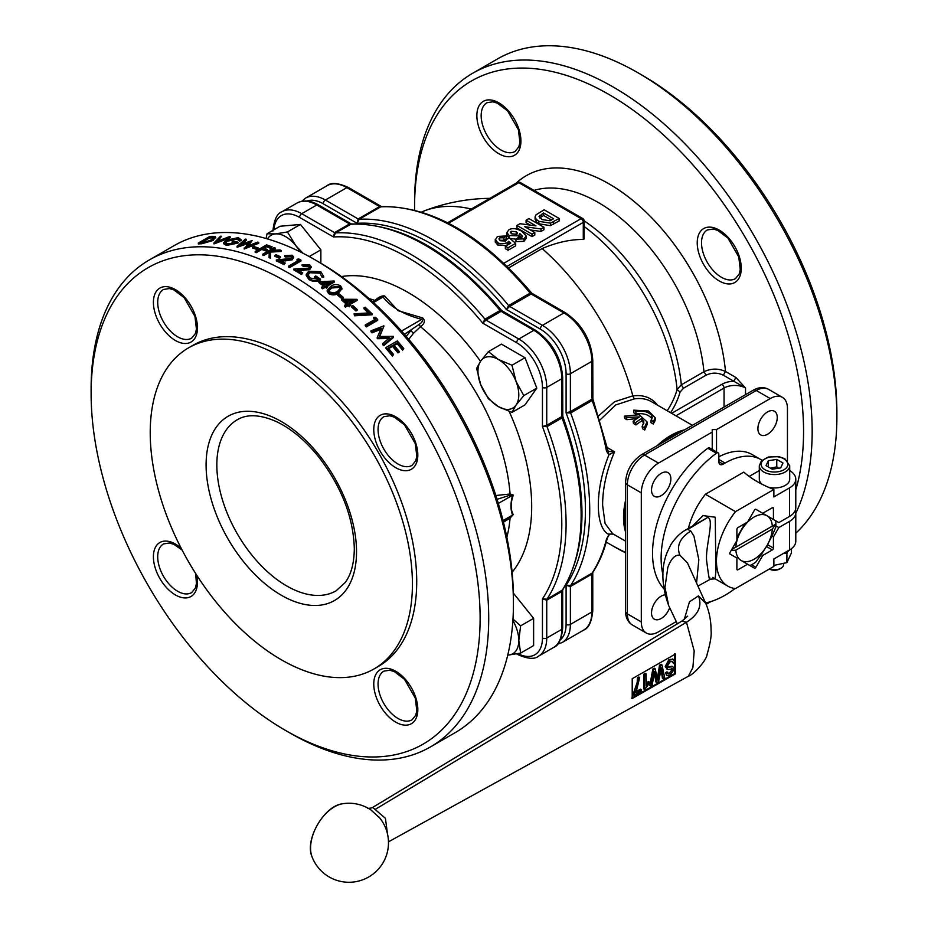 <?xml version="1.0" encoding="UTF-8"?>
<svg xmlns="http://www.w3.org/2000/svg" width="928" height="928" viewBox="0 0 928 928"><rect width="100%" height="100%" fill="white"/><g stroke="black" fill="none" stroke-linecap="round" stroke-linejoin="round"><path stroke-width="1.39" d="M606.576 449.407L606.518 451.24L609 454.732C594.778 489.288 594.755 527.928 609 534.54L606.518 538.994A220.354 127.229 60 0 1 592.145 573.086L592.76 572.53L591.878 574.13L591.878 611.993A3.039 1.752 0 0 0 592.772 610.752C591.658 621.911 588.63 628.349 583.689 630.077L562.206 642.489A39.51 22.817 -120 0 0 570.384 624.405L570.384 586.531L566.092 585.255L570.65 585.498L592.145 573.086A3.039 1.752 -120 0 0 591.878 574.13L570.384 586.531A3.039 1.752 -120 0 1 570.65 585.498A220.354 127.229 60 0 0 570.65 412.96L566.092 412.89L570.384 411.614L570.384 373.752A39.51 22.817 -120 0 0 542.451 325.357L509.658 306.426L506.398 309.511L508.625 305.521L530.12 293.12L531.814 293.236C482.177 235.016 432.077 206.132 381.489 206.596L380.689 206.851A220.354 127.229 60 0 1 530.12 293.12A3.039 1.752 -120 0 0 531.141 294.014L563.934 312.945A3.039 1.752 -60 0 1 565.454 312.794L531.814 293.236M91.118 393.611L91.118 388.646A281.149 162.319 60 0 1 149.338 259.933L174.058 245.665A281.149 162.319 60 0 1 314.638 259.596A281.149 162.319 60 0 1 513.428 603.931A281.149 162.319 60 0 1 455.207 732.633L430.488 746.901A281.149 162.319 60 0 1 289.907 732.969L285.615 730.487A275.071 158.816 60 0 1 91.118 393.611A275.071 158.816 60 0 1 285.615 281.312A275.071 158.816 60 0 1 480.124 618.199A275.071 158.816 60 0 1 285.615 730.487M149.338 259.933A281.149 162.319 60 0 1 430.488 422.263A281.149 162.319 60 0 1 430.488 746.901M230.26 236.826L230.26 237.719L214.078 243.902A281.149 162.319 -120 0 0 213.927 243.89L213.927 242.997L220.493 236.234A281.149 162.319 60 0 1 221.583 236.269L216.41 241.616L229.17 236.721A281.149 162.319 60 0 1 230.26 236.826L214.078 243.008A281.149 162.319 -120 0 0 213.927 242.997M221.583 236.269L217.778 241.083M234.25 243.252A281.149 162.319 -120 0 0 232.012 242.881L233.172 241.315A281.149 162.319 60 0 1 237.986 242.162L226.525 244.551L226.525 245.444L237.986 243.055L237.986 242.162M226.525 245.444L223.718 243.774L223.741 242.637L226.525 244.551M223.741 242.637L226.177 240.271L238.276 237.614L241.152 239.772L241.152 240.665L239.447 240.978L239.447 240.085L237.069 238.287L237.069 239.18L239.447 240.978M225.481 242.858L227.244 241.245L237.069 239.18M258.692 242.394L258.692 243.287L244.25 248.994A281.149 162.319 -120 0 0 244.11 248.948L249.377 242.15L237.22 246.349A281.149 162.319 -120 0 0 237.081 246.326L245.421 239.111A281.149 162.319 60 0 1 246.477 239.331L240.364 244.632L252.01 240.596A281.149 162.319 60 0 1 252.161 240.63L247.126 246.256L257.648 242.092A281.149 162.319 60 0 1 258.692 242.394L244.25 248.089A281.149 162.319 -120 0 0 244.11 248.054M248.228 243.438L237.22 247.242A281.149 162.319 -120 0 0 237.081 247.219L237.081 246.326M246.477 239.331L246.477 240.224L242.08 244.029M252.161 240.63L248.356 245.769M252.718 247.242L252.718 248.136A281.149 162.319 -120 0 1 257.091 249.504L258.251 248.832L258.251 247.938L257.091 248.611A281.149 162.319 -120 0 0 252.718 247.242L253.878 246.57A281.149 162.319 60 0 1 258.251 247.938M281.37 250.56L281.37 251.453L270.674 252.091L270.431 258.204A281.149 162.319 -120 0 0 269.074 257.624L269.282 251.418L263.796 254.585A281.149 162.319 -120 0 0 262.775 254.191L274.143 247.625A281.149 162.319 60 0 1 275.164 248.02L270.837 250.514L279.908 249.945A281.149 162.319 60 0 1 281.37 250.56L270.674 251.198L270.431 257.311A281.149 162.319 -120 0 0 269.074 256.731M262.775 254.191L262.775 255.084A281.149 162.319 -120 0 1 263.796 255.478L269.248 252.335M272.6 250.398L275.164 248.913L275.164 248.02M274.874 255.409L274.874 256.302A281.149 162.319 -120 0 1 279.247 258.262L280.418 257.59L280.418 256.696L279.247 257.369A281.149 162.319 -120 0 0 274.874 255.409L276.045 254.736A281.149 162.319 60 0 1 280.418 256.696M284.061 264.642L285.232 263.076L284.061 264.642A281.149 162.319 -120 0 0 276.335 260.861L276.335 259.968L291.09 258.425L291.995 257.184L291.995 258.077M281.555 261.244L292.204 259.794L293.631 256.963L292.146 255.223L284.641 255.629L284.641 256.522A281.149 162.319 -120 0 1 285.662 257.01L290.928 256.766L291.902 257.636M292.204 259.794L293.55 257.45M301.554 274.491L302.725 272.925L301.554 274.491A281.149 162.319 -120 0 0 293.828 269.92L293.828 269.027L308.583 268.157L309.5 266.846L309.5 267.74M298.92 270.628L309.697 269.619L311.124 266.696L309.639 264.7L302.145 264.735L302.145 265.628A281.149 162.319 -120 0 1 303.166 266.22L308.421 266.243L309.418 267.287M309.697 269.619L311.054 267.171M317.446 279.421A281.149 162.319 -120 0 0 314.534 277.46L315.706 275.894A281.149 162.319 60 0 1 320.508 279.166C316.692 281.126 312.875 280.987 309.047 278.725L309.047 279.618C312.864 281.868 316.692 282.019 320.508 280.059L320.508 279.166M309.047 279.618L306.252 275.604L306.275 274.305L309.047 278.725M306.275 274.305L308.711 271.22L320.798 271.684L323.675 276.416L323.675 277.31L321.97 277.182L319.592 272.333L321.97 277.182M307.922 275.082L309.778 272.716L319.592 273.226M323.617 286.01A281.149 162.319 -120 0 0 318.907 282.646L318.907 281.752L334.161 280.998A281.149 162.319 60 0 1 334.37 281.149L326.494 285.696A281.149 162.319 60 0 1 327.804 286.671L326.633 287.344A281.149 162.319 -120 0 0 325.322 286.369L322.7 287.889A281.149 162.319 -120 0 0 321.68 287.135L324.301 285.615A281.149 162.319 -120 0 0 318.907 281.752M327.166 286.195L334.37 282.042L334.37 281.149M321.68 287.135L321.68 288.028A281.149 162.319 -120 0 1 322.7 288.782L325.322 287.262A281.149 162.319 -120 0 1 326.633 288.237L327.804 286.671M327.201 290.777L328.547 293.584C332.143 295.429 335.449 295.313 338.442 293.225L341.875 288.712M351.573 306.124L351.573 307.017A281.149 162.319 -120 0 1 355.946 310.996L357.106 310.323L357.106 309.43L355.946 310.103A281.149 162.319 -120 0 0 351.573 306.124L352.733 305.451A281.149 162.319 60 0 1 357.106 309.43M372.128 313.908L372.128 314.801L354.484 315.798L354.09 313.792L369.24 312.898A281.149 162.319 -120 0 0 363.962 307.887L365.133 307.214A281.149 162.319 60 0 1 372.128 313.908L354.484 314.894L354.09 313.792M368.358 312.945A281.149 162.319 -120 0 0 363.962 308.78L363.962 307.887M383.983 326.018L379.343 336.481L393.356 336.342A281.149 162.319 60 0 1 393.507 336.504L383.647 344.798A281.149 162.319 -120 0 0 382.626 343.627L389.714 337.664L377.429 337.804A281.149 162.319 -120 0 0 377.197 337.548L381.28 328.35L371.989 331.922A281.149 162.319 -120 0 0 370.956 330.832L383.832 325.856A281.149 162.319 60 0 1 383.983 326.018L379.343 337.374M393.507 336.504L393.507 337.398L383.647 345.692A281.149 162.319 -120 0 0 382.626 344.52L382.626 343.627M389.714 338.558L377.429 338.697A281.149 162.319 -120 0 0 377.197 338.442L377.197 337.548M381.28 329.243L371.989 332.816A281.149 162.319 -120 0 0 370.956 331.725L370.956 330.832M388.67 348.626L392.544 346.399A281.149 162.319 -120 0 1 397.938 352.872L399.098 352.199L399.098 351.306L397.938 351.979A281.149 162.319 -120 0 0 392.544 345.506L388.171 348.035A281.149 162.319 60 0 1 393.565 354.508L392.393 355.18A281.149 162.319 -120 0 0 385.978 347.501L397.346 340.936A281.149 162.319 60 0 1 403.773 348.615L402.601 349.288A281.149 162.319 -120 0 0 397.207 342.815L393.704 344.833A281.149 162.319 60 0 1 399.098 351.306M385.978 347.501L385.978 348.394A281.149 162.319 -120 0 1 392.393 356.074L393.565 354.508M394.214 345.425L397.207 343.708A281.149 162.319 -120 0 1 402.601 350.181L403.773 348.615M366.293 326.9L366.293 326.006A281.149 162.319 -120 0 0 365.272 324.974L365.272 325.867A281.149 162.319 -120 0 1 366.293 326.9L377.673 320.334L377.673 319.441A281.149 162.319 60 0 0 375.562 317.306L373.729 317.318L373.729 318.211A281.149 162.319 -120 0 1 374.924 319.406M346.434 304.198A281.149 162.319 -120 0 0 341.655 300.127L341.655 299.234L356.897 299.338A281.149 162.319 60 0 1 357.106 299.512L349.241 304.059A281.149 162.319 60 0 1 350.552 305.219L349.38 305.892A281.149 162.319 -120 0 0 348.07 304.732L345.448 306.252A281.149 162.319 -120 0 0 344.427 305.358L347.049 303.839A281.149 162.319 -120 0 0 341.655 299.234M349.844 304.604L357.106 300.405L357.106 299.512M344.427 305.358L344.427 306.252A281.149 162.319 -120 0 1 345.448 307.145L348.07 305.625A281.149 162.319 -120 0 1 349.38 306.785L350.552 305.219M337.572 294.246L337.572 295.139A281.149 162.319 -120 0 1 341.945 298.723L343.116 298.05L343.116 297.157L341.945 297.83A281.149 162.319 -120 0 0 337.572 294.246L338.743 293.573A281.149 162.319 60 0 1 343.116 297.157M289.606 267.566L289.606 266.672A281.149 162.319 -120 0 0 288.585 266.127L288.585 267.02A281.149 162.319 -120 0 1 289.606 267.566L300.974 261L300.974 260.107A281.149 162.319 60 0 0 298.874 258.982L297.041 259.295L297.041 260.188A281.149 162.319 -120 0 1 297.981 260.698M255.188 251.43L255.188 252.323A281.149 162.319 -120 0 1 256.209 252.683L261.754 249.481A281.149 162.319 -120 0 1 266.278 251.105L267.438 250.432L267.438 249.539L266.278 250.212A281.149 162.319 -120 0 0 261.754 248.588L256.209 251.79A281.149 162.319 -120 0 0 255.188 251.43L266.568 244.864A281.149 162.319 60 0 1 272.101 246.848L270.941 247.521A281.149 162.319 -120 0 0 266.417 245.897L262.914 247.915A281.149 162.319 60 0 1 267.438 249.539M263.888 248.252L266.417 246.79A281.149 162.319 -120 0 1 270.941 248.414L272.101 246.848M201.852 243.751L201.852 242.858A281.149 162.319 -120 0 0 198.325 243.043L198.325 243.936A281.149 162.319 -120 0 1 201.852 243.751L213.208 240.468L215.192 237.359M707.658 517.464L687.892 529.378L685.862 529.853L707.658 517.464C715.059 518.729 704.433 549.248 706.846 562.356C708.656 576.532 709.618 581.624 709.746 577.645M387.498 834.028L385.422 818.31L372.685 807.395C372.128 808.23 366.096 808.601 368.022 808.265M632.212 698.552L632.212 678.704L675.433 654.031L675.433 673.879L632.212 698.552M787.582 551.545L786.909 553.517L783.684 553.355M773.871 565.419L786.909 562.635L791.456 552.844L791.456 548.657M786.909 553.517L786.909 562.635M783.626 563.818L783.626 564.526A9.118 5.266 180 0 1 780.947 568.249A9.118 5.266 180 0 1 769.509 568.934M769.37 569.015L769.37 569.015A7.25 4.188 -0 0 0 779.636 569.015L780.947 568.249M772.235 469.197L766.029 465.612L768.303 460.717L776.771 459.406L782.977 462.991L780.703 467.886L772.235 469.197M762.143 484.288A15.196 8.77 180 0 1 759.301 479.184L759.301 465.786A15.196 8.77 -0 0 0 763.756 471.992A15.196 8.77 -0 0 0 780.32 473.895A15.196 8.77 -0 0 0 789.705 465.786L784.868 458.745L778.917 456.646L768.361 457.028L761.389 460.891L759.301 465.786M789.705 465.786L789.705 479.184A15.196 8.77 180 0 1 768.291 487.2M768.303 460.717L768.303 466.923M778.43 468.234L776.771 466.854L776.771 459.406M776.771 466.854L770.576 468.234M790.053 549.62A17.934 10.359 180 0 1 783.476 553.424M736.89 569.154A1.52 0.882 120 0 0 737.203 569.85A1.52 0.882 120 0 0 737.969 569.769L736.89 569.154L736.89 558.03L730.081 554.109A1.52 0.882 120 0 1 730.081 552.346L736.89 540.56L736.89 529.447A1.52 0.882 120 0 1 737.969 527.58L747.597 522.023L754.406 510.238A1.52 0.882 120 0 1 755.926 509.356L762.723 513.288L772.351 507.732L773.43 508.347A1.52 0.882 120 0 0 773.117 507.651A1.52 0.882 120 0 0 772.351 507.732M795.342 510.214A21.274 12.284 180 0 1 795.783 512.697A21.274 12.284 180 0 1 789.542 521.374L778.847 527.556L773.43 536.941L771.945 536.082L775.704 527.522A32.677 18.862 120 0 0 775.704 520.782L755.705 509.228M749.87 565.535A32.677 18.862 120 0 0 755.705 562.159L761.25 554.619L762.723 555.478L755.926 567.263L751.541 564.734M778.847 527.556L775.843 525.828M771.945 518.613L778.847 522.592L789.542 516.42A21.274 12.284 -0 0 0 795.783 507.732L795.783 479.184A21.274 12.284 180 0 1 789.542 487.873L773.871 496.921L773.871 489.485L735.486 511.641A54.706 31.587 120 0 0 727.807 586.125A54.706 31.587 120 0 0 735.486 588.572L773.871 566.416L773.871 558.969L789.542 549.921A21.274 12.284 -0 0 0 795.783 541.233L795.783 512.697M775.878 524.065L731.693 549.573L775.878 524.065L772.305 529.099L735.858 550.142A25.833 14.918 120 0 0 741.17 560.5L754.406 568.145A1.52 0.882 120 0 0 755.926 567.263M747.597 564.212L737.969 569.769M766.458 546.511L772.351 549.921A1.52 0.882 120 0 0 773.43 548.054L767.537 544.655M773.43 536.941L773.43 548.054M715.128 578.794L715.906 571.277L715.233 517.221L703.03 515.608L693.228 525.41M735.486 511.641L705.408 494.264L743.78 472.108A106.384 61.422 180 0 0 773.871 489.485M688.402 528.322A54.706 31.587 -60 0 1 705.408 494.264M370.794 809.819L379.703 817.928M641.387 689.655L636.005 692.729L639.682 677.498L638.29 678.298L638.07 682.857C636.84 688.448 635.564 692.172 634.242 694.051L634.114 695.397L641.236 691.325L641.387 689.655L640.529 689.156L636.712 691.337M638.29 678.298L637.42 677.8L638.812 676.999L639.682 677.498M634.242 694.051L633.372 693.552L637.2 682.358L637.42 677.8M634.114 695.397L633.256 694.898L633.372 693.552M667.696 666.872L668.821 667.371L667.487 665.979L670.062 661.803L672.556 661.502L673.484 663.485L674.853 662.534L673.403 659.46L669.83 659.994L666.084 666.954L668.021 669.552L672.603 668.868L672.997 669.946C671.988 672.498 671.095 673.705 670.329 673.542L668.427 673.948L666.954 671.814L665.55 672.765L667.313 675.712L670.236 675.166L674.401 669.007L672.928 666.71L668.032 667.232M673.484 663.485L672.046 661.316M667.963 666.884L672.069 666.211M666.559 675.271L665.55 672.765M667.162 669.053L665.225 666.455L668.972 659.495L672.939 659.263M666.722 668.995L668.021 669.552M668.067 673.542L669.471 673.044L672.139 669.448L671.768 668.392M667.812 672.313L666.408 673.252M661.908 664.796L660.4 665.666L657.894 680.282L655.087 668.694L653.683 669.494L650.667 686.117L652.129 685.282L654.611 671.466L656.838 682.59L658.602 681.581L661.444 667.824L663.311 678.89L664.808 678.032L661.908 664.796L661.038 664.297L659.53 665.167L660.4 665.666M650.667 686.117L649.797 685.618L652.825 668.995L654.228 668.195L655.087 668.694M653.683 669.494L652.825 668.995M657.465 678.008L659.53 665.167M656.838 682.59L655.98 682.092L654.321 673.821M661.942 670.283L661.107 669.761L662.441 678.391L663.311 678.89M646.12 673.821L644.763 674.598L643.904 674.099L645.25 673.322L646.12 673.821L646.364 685.606L649.148 681.918L648.289 681.419L646.445 683.669M644.763 674.598L644.763 689.539L643.893 689.04L643.904 674.099M644.763 689.539L649.09 683.646L649.148 681.918M674.784 653.648L674.784 673.508L631.55 698.181M675.433 673.879L674.784 673.508M772.351 549.921L762.723 555.478M773.43 508.347L773.43 519.471M789.705 470.589A21.274 12.284 180 0 1 795.783 479.184M749.209 476.424L759.301 470.589M761.25 554.619L767.004 545.583A25.833 14.918 120 0 1 741.17 560.5L746.112 563.366M772.305 529.099A25.833 14.918 120 0 1 767.004 545.583L771.945 536.082M508.59 655.04L507.755 655.11A28.872 16.669 -120 0 0 508.59 655.04A28.872 16.669 -120 0 0 518.798 640.517L520.62 653.08L508.59 655.04M512.987 619.104L520.62 625.855L518.798 640.517A28.872 16.669 -120 0 0 512.894 620.53M513.37 593.143L533.623 618.35L533.623 645.575L520.62 653.08M533.623 618.35L520.62 625.855M299.988 251.766A28.872 16.669 -120 0 0 295.835 245.7L303.05 253.298M266.104 238.519L267.032 233.775L275.419 233.914L287.448 231.954L295.835 245.7A28.872 16.669 -120 0 0 275.419 233.914A28.872 16.669 -120 0 0 267.484 238.925M287.448 231.954L300.452 224.437L280.036 226.258L267.032 233.775M300.452 224.437L320.868 249.841L309.233 256.557M320.868 249.841L320.868 263.204M711.045 601.506L706.185 604.314M676.28 621.586L658.497 631.84A24.314 14.036 -60 0 1 646.34 633.047A24.314 14.036 -60 0 1 641.306 621.922L641.306 492.872A24.314 14.036 -60 0 1 658.497 463.095L712.228 432.065L712.228 429.583L716.532 429.583L716.532 451.924M716.532 429.583L770.263 398.564A24.314 14.036 -60 0 1 782.42 397.358A24.314 14.036 -60 0 1 787.454 408.494L787.454 460.717M307.04 201.005A36.47 21.054 60 0 1 323.222 203.754A3.039 1.752 -60 0 1 325.38 200.03L346.875 187.63A3.039 1.752 -60 0 1 348.394 187.479C338.175 182.851 331.087 182.259 327.108 185.67A39.51 22.817 60 0 1 346.875 187.63L379.656 206.561A3.039 1.752 60 0 0 380.689 206.851L359.206 219.263L357.129 223.323L358.173 218.962L325.38 200.03A39.51 22.817 -120 0 0 305.625 198.082L301.728 201.272M612.573 533.635L605.091 523.473L602.62 505.273C602.608 488.314 606.587 470.484 614.556 451.797L608.223 451.356L609 454.732L614.556 451.797L606.877 447.354M608.223 451.356L592.888 399.017L592.145 400.548A220.354 127.229 60 0 1 606.518 451.24M532.185 294.617L531.141 294.014L509.658 306.426A3.039 1.752 -120 0 1 508.625 305.521A220.354 127.229 60 0 0 359.206 219.263A3.039 1.752 60 0 1 358.173 218.962L379.656 206.561L381.501 206.596L348.394 187.479M323.222 203.754L357.129 223.323A217.314 125.466 -120 0 1 506.398 309.511L540.293 329.08A3.039 1.752 -60 0 1 542.451 325.357L563.934 312.945A39.51 22.817 60 0 1 591.878 361.34L591.878 398.008M607.399 537.834L606.518 538.994M608.223 533.971L613.408 534.122M471.354 209.032A186.922 107.926 -120 0 0 424.189 210.934A186.922 107.926 -120 0 0 421.498 212.048M507.094 266.359L583.283 222.372L583.283 239.447L584.176 238.902L584.176 221.131A3.039 3.039 0 0 0 582.656 218.498A3.039 1.752 -60 0 0 581.125 218.648L503.858 263.262M583.283 239.447A182.456 105.34 120 0 0 542.138 248.565L508.66 267.89M657.511 405.165A68.8 39.718 120 0 0 632.861 395.978L632.85 395.85A186.922 107.926 -120 0 0 542.138 248.565M670.608 412.716A190.611 110.049 0 0 0 680.073 392.057L683.46 388.229L706.092 375.167C711.869 372.464 717.622 372.464 723.341 375.202L725.487 371.478C718.353 368.242 711.173 368.335 703.958 371.745L681.326 384.818L677.092 389.528A153.282 88.496 -120 0 0 584.176 226.536M632.85 395.85L614.591 401.72L598.676 415.825M712.228 449.442L712.228 432.065M777.246 417.496A13.676 7.9 -60 0 1 771.272 431.265A13.676 7.9 -60 0 1 760.728 434.919A13.676 7.9 -60 0 1 760.728 419.131A13.676 7.9 -60 0 1 774.404 411.232A13.676 7.9 -60 0 1 777.246 417.496M599.964 419.99L615.728 404.956L634.276 398.901L632.861 395.978M680.073 392.057L677.092 389.528A187.584 108.298 180 0 1 667.197 410.756M723.341 375.202L733.781 381.234L735.927 377.51L725.487 371.478A165.648 95.642 -120 0 0 640.54 207.048A165.648 95.642 -120 0 0 516.142 183.176M675.944 415.802L724.049 388.02A3.039 1.752 -120 0 0 721.903 384.296A18.235 10.533 0 0 1 733.781 381.234L745.544 388.02L735.927 377.51M559.166 218.463L544.121 209.774L536.024 214.82L535.085 216.746L536.129 219.217L538.866 221.328L550.455 223.161L559.166 218.463L559.166 220.945L550.455 225.643L538.866 223.81L536.129 221.699L535.085 216.839M535.085 216.746L535.085 219.228M530.317 225.121L526.083 222.674L526.083 220.191L535.955 225.887L519.993 223.706L516.954 225.458L531.999 234.146L534.806 232.522L524.714 226.699L540.989 228.961L543.936 227.256L528.89 218.567L526.083 220.191M543.936 227.256L543.936 229.738L540.989 231.443L530.375 229.97M534.806 232.522L534.806 235.004L531.999 236.628L516.954 227.94L516.954 225.458M526.153 235.909L526.153 238.392L523.972 241.326L515.968 241.64L515.968 239.157L523.972 238.844L526.153 235.909L521.687 231.176C516.27 228.3 512.001 227.847 508.904 229.819L506.827 232.568L509.182 235.55L518.485 235.863L519.877 233.589L522.534 236.292L521.768 237.382L518.45 237.371L515.968 239.157M521.698 237.417L519.9 236.083M518.485 238.345L519.9 236.373L519.877 233.589M515.968 239.204L509.797 238.357M509.182 235.55L509.182 238.032L506.827 235.051L506.827 232.568M509.031 244.076L507.21 245.212M506.282 245.665L497.582 244.969L495.262 241.767L495.262 239.285L497.582 242.486C499.392 244.076 502.593 244.157 507.21 242.73L508.695 241.315L510.794 243.055L505.354 246.198L508.045 247.753L515.678 243.345L509.344 237.974L506.665 239.331M506.653 239.517L505.54 241.048L500.517 240.746L498.904 238.937L499.705 237.788L503.939 237.777L506.526 235.944L506.526 238.426L503.939 240.259L499.705 240.271M515.678 243.345L515.678 245.827L508.045 250.235L505.354 248.681L505.354 246.198M633.673 410.153L635.924 411.464C643.081 410.396 648.289 411.696 651.572 415.373L652.245 417.646L651.062 420.198L653.347 421.474L655.33 417.913L648.486 411L633.673 410.153L633.615 412.67L635.877 413.969L635.924 411.464M651.862 419.015L651.305 417.983C647.953 414.34 642.814 413.006 635.877 413.969M655.33 417.913L655.075 420.674L653.289 423.992L651.015 422.704L651.062 420.198M653.289 423.992L653.347 421.474M624.324 416.173L626.516 417.449L639.369 416.916L633.105 421.254L635.576 422.669A69.902 40.356 -60 0 1 641.828 418.342L643.928 421.985L642.164 426.474L644.357 427.75L647.036 421.88L639.195 414.7L624.324 416.173L624.672 418.424L626.876 419.7L626.516 417.449M636.84 418.563L626.876 419.7M643.835 423.284L641.909 420.778A66.862 38.605 120 0 0 635.924 424.92L633.464 423.504L633.105 421.254M635.924 424.92L635.576 422.669M641.909 420.778L641.828 418.342M647.036 421.88L647.141 424.479L644.716 430L642.512 428.724L642.164 426.474M644.716 430L644.357 427.75M553.575 218.753L550.095 220.76L542.149 219.6L539.04 216.537L543.622 212.999L553.575 218.753M539.655 217.79L539.655 215.47M551.429 219.994L543.622 215.482L539.655 217.952M543.622 215.482L543.622 212.999M540.989 231.443L540.989 228.961M531.999 236.628L531.999 234.146M516.223 231.756L517.557 233.183L516.803 234.378L511.966 233.902L510.446 232.278L511.166 231.281L516.223 231.756L516.223 234.239L511.166 233.763M506.526 235.944L497.443 236.443L495.355 239.946L495.355 242.428M508.695 243.797L508.695 241.315M503.939 240.259L503.939 237.777M508.045 250.235L508.045 247.753M669.691 607.736A13.676 7.9 -60 0 1 654.356 619.173A13.676 7.9 -60 0 1 653.173 605.717A13.676 7.9 -60 0 1 664.958 594.871M670.863 478.918A13.676 7.9 -60 0 1 664.889 492.675A13.676 7.9 -60 0 1 654.356 496.341A13.676 7.9 -60 0 1 654.356 480.553A13.676 7.9 -60 0 1 668.032 472.654A13.676 7.9 -60 0 1 670.863 478.918M795.783 489.891A275.071 158.816 -120 0 0 803.567 431.45A275.071 158.816 -120 0 0 609.07 94.563A275.071 158.816 -120 0 0 414.572 206.863A275.071 158.816 -120 0 0 414.584 210.111M606.262 542.103A275.071 158.816 -120 0 0 609.07 543.75A275.071 158.816 -120 0 0 625.553 552.462M795.783 533.229A281.149 162.319 -120 0 0 836.882 417.182L836.882 412.218A275.071 158.816 -120 0 0 642.385 75.33L638.093 72.848A281.149 162.319 -120 0 0 497.512 58.928L472.793 73.196A281.149 162.319 -120 0 0 414.572 201.898L414.572 206.863M836.882 417.182A281.149 162.319 -120 0 0 638.093 72.848M795.783 513.265A281.149 162.319 -120 0 0 812.174 431.45A281.149 162.319 -120 0 0 689.446 148.515A281.149 162.319 -120 0 0 472.793 73.196M609.07 543.75L613.362 546.232A281.149 162.319 -120 0 0 625.553 552.833M516.536 653.892L517.29 654.333C527.498 658.95 534.598 659.553 538.565 656.142A39.51 22.817 -120 0 0 546.743 638.046L546.743 600.184L542.451 598.908L547.01 599.152L562.67 589.895L561.788 591.496L561.788 629.37A39.51 22.817 60 0 1 553.61 647.454C558.552 645.726 561.568 639.276 562.681 628.128A3.039 1.752 180 0 1 561.788 629.37L546.743 638.046A3.039 1.752 180 0 1 542.451 638.046A36.47 21.054 60 0 1 517.917 653.637M562.681 377.476C561.127 357.35 552.021 341.585 535.363 330.171A3.039 1.752 120 0 0 533.844 330.322A39.51 22.817 60 0 1 561.788 378.717L546.743 387.405A39.51 22.817 -120 0 0 518.81 339.01L486.017 320.079L482.757 323.153L516.652 342.734A36.47 21.054 60 0 1 542.451 387.405A3.039 1.752 180 0 0 546.743 387.405L546.743 425.268A3.039 1.752 -120 0 0 547.01 426.602L542.451 426.544L546.743 425.268L561.788 416.579A3.039 1.752 -120 0 0 562.055 417.925L547.01 426.602A220.354 127.229 -120 0 1 547.01 599.152A3.039 1.752 60 0 0 546.743 600.184L561.788 591.496A3.039 1.752 60 0 1 562.055 590.463A220.354 127.229 -120 0 0 562.055 417.925L562.797 416.394L562.681 377.476A3.039 1.752 180 0 1 561.788 378.717L561.788 415.373M502.094 311.994L533.844 330.322L518.81 339.01A3.039 1.752 120 0 0 516.652 342.734M349.578 223.926L351.41 223.961L335.553 232.905L333.488 236.976L334.532 232.615L301.739 213.684A3.039 1.752 120 0 0 299.582 217.407L333.488 236.976A217.314 125.466 60 0 1 482.757 323.153L484.984 319.174A220.354 127.229 -120 0 0 335.553 232.905A3.039 1.752 -120 0 1 334.532 232.615L349.578 223.926A3.039 1.752 -120 0 0 350.598 224.216A220.354 127.229 -120 0 1 500.03 310.486L501.723 310.602C452.098 252.393 401.986 223.509 351.399 223.961L318.304 204.844A3.039 1.752 120 0 0 316.784 204.995L349.578 223.926M150.22 432.692A185.403 107.045 60 0 1 188.616 347.814A185.403 107.045 60 0 1 374.019 454.859A185.403 107.045 60 0 1 374.019 668.949A185.403 107.045 60 0 1 231.153 619.278A185.403 107.045 60 0 1 150.22 432.692M408.761 339.323L413.447 333.349L410.884 330.588L406.209 336.354M413.447 333.349L420.488 326.714C424.676 323.628 425.43 320.705 422.727 317.956L421.764 319.348C423.133 320.694 422.182 322.434 418.922 324.568L404.434 334.312M422.727 317.956L398.066 310.683L384.621 295.951L383.078 297.006C390.978 307.272 403.877 314.72 421.764 319.348L401.534 331.029M372.766 301.936L380.422 297.505L383.078 297.006L373.462 302.563M384.621 295.951C381.849 295.556 378.636 297.053 374.982 300.44L372.696 301.867M503.463 522.22L510.075 518.056L513.288 514.599C510.47 509.576 510.47 503.069 513.288 495.1L510.075 493.998L495.854 495.517M506.85 537.254A159.558 92.116 60 0 0 510.075 518.056L510.238 517.302L503.278 521.478M513.288 514.599L510.238 517.302M513.288 495.1L512.592 495.216C510.435 503.057 510.435 509.681 512.592 515.063L503.046 520.573M418.922 324.568L420.488 326.714A159.558 92.116 60 0 1 510.075 493.998L510.238 495.111L512.592 495.216L498.324 503.452M496.677 499.45L510.238 495.111M314.638 259.596L318.93 262.079A275.071 158.816 60 0 1 513.428 598.966L513.428 603.931M188.616 347.814L192.92 345.332A185.403 107.045 60 0 1 378.322 452.377A185.403 107.045 60 0 1 378.322 666.466L374.019 668.949M662.998 574.931A90.422 52.2 -60 0 1 716.393 453.235A3.039 1.752 -60 0 1 718.214 452.899A3.039 1.752 -60 0 1 718.84 454.291L718.84 461.692A6.078 3.515 120 0 0 720.093 464.476A6.078 3.515 120 0 0 723.132 464.174L725.07 463.06A71.421 41.238 -60 0 1 760.786 459.522A71.421 41.238 -60 0 1 762.016 460.276M718.84 456.796A71.421 41.238 -60 0 1 752.19 454.558L760.786 459.522M718.214 452.899L709.618 447.934A3.039 1.752 120 0 0 707.797 448.27A90.422 52.2 -60 0 0 663.636 588.491L663.764 588.561M735.08 588.526A90.422 52.2 -60 0 1 705.57 602.945M755.578 509.286A32.677 18.862 120 0 0 754.963 509.565M744.975 523.531L736.89 537.532M772.305 526.118A25.833 14.918 120 0 0 767.004 515.759A25.833 14.918 120 0 0 741.17 530.677A25.833 14.918 120 0 0 735.858 547.16M729.791 553.169A32.677 18.862 120 0 0 729.86 553.842M735.858 550.142L731.102 550.582M516.061 405.06L511.989 412.392L498.382 406.638A28.872 16.669 -120 0 0 516.061 405.06A28.872 16.669 -120 0 0 516.061 381.478L523.786 395.618L516.061 405.06M488.418 398.773L480.704 384.644A28.872 16.669 -120 0 0 498.382 406.638L488.418 398.773M476.632 368.393L480.704 361.062A28.872 16.669 -120 0 0 480.704 384.644L476.632 368.393M498.382 359.484L511.989 365.238L516.061 381.478A28.872 16.669 -120 0 0 498.382 359.484A28.872 16.669 -120 0 0 480.704 361.062L488.418 351.631L498.382 359.484M488.418 351.631L501.422 344.114L525.004 357.732L511.989 365.238M525.004 357.732L536.79 388.113L523.786 395.618M536.79 388.113L525.004 404.875L511.989 412.392M402.601 350.181L402.601 349.288M397.207 343.708L397.207 342.815M397.938 352.872L397.938 351.979M392.544 346.399L392.544 345.506M392.393 356.074L392.393 355.18M383.647 345.692L383.647 344.798M377.429 338.697L377.429 337.804M371.989 332.816L371.989 331.922M365.272 324.974L375.48 319.081A281.149 162.319 -120 0 0 373.729 317.318M366.293 326.006L377.673 319.441M354.484 315.798L354.484 314.894M355.946 310.996L355.946 310.103M349.38 306.785L349.38 305.892M345.448 307.145L345.448 306.252M348.07 305.625L348.07 304.732M344.822 300.254A281.149 162.319 60 0 1 348.22 303.166L353.15 300.312L344.822 300.254M351.642 301.194L345.877 301.148M341.945 298.723L341.945 297.83M330.716 286.346L327.155 290.336L328.547 292.691C332.12 294.547 335.414 294.42 338.442 292.332L341.91 288.26L340.495 285.789C336.922 284.014 333.662 284.2 330.716 286.346M339.37 286.497L340.332 288.225L337.421 291.52L334.138 292.83L329.742 292.053L328.767 290.302L331.737 287.112L339.37 286.497L340.274 288.689M328.547 293.584L328.547 292.691M338.442 293.225L338.442 292.332M328.825 290.742L331.737 288.005L339.37 287.39M326.633 288.237L326.633 287.344M322.7 288.782L322.7 287.889M325.322 287.262L325.322 286.369M322.086 282.495A281.149 162.319 60 0 1 325.473 284.942L330.414 282.1L322.086 282.495M328.732 283.063L323.246 283.33M309.778 272.716L309.778 271.823L319.592 272.333M314.534 276.567A281.149 162.319 -120 0 1 318.327 279.131L310.3 278.11L307.887 274.63L309.778 271.823M323.675 276.416L321.97 276.289M303.317 270.582L303.317 269.688L309.697 268.726M308.421 266.243L308.421 265.35L309.5 266.846M303.166 266.22L303.166 265.327L308.421 265.35M301.554 273.598A281.149 162.319 -120 0 0 293.828 269.027M303.317 269.688L297.436 269.758A281.149 162.319 60 0 1 302.725 272.925M303.166 265.327A281.149 162.319 -120 0 0 302.145 264.735M288.585 266.127L298.793 260.234A281.149 162.319 -120 0 0 297.041 259.295M289.606 266.672L300.974 260.107M285.812 260.988L285.812 260.095L292.204 258.889M290.928 256.766L290.928 255.873L291.995 257.184M285.662 257.01L285.662 256.105L290.928 255.873M284.061 263.749A281.149 162.319 -120 0 0 276.335 259.968M285.812 260.095L279.931 260.455A281.149 162.319 60 0 1 285.232 263.076M285.662 256.105A281.149 162.319 -120 0 0 284.641 255.629M279.247 258.262L279.247 257.369M263.796 255.478L263.796 254.585M270.431 258.204L270.431 257.311M270.674 252.091L270.674 251.198M270.941 248.414L270.941 247.521M266.417 246.79L266.417 245.897M266.278 251.105L266.278 250.212M256.209 252.683L256.209 251.79M261.754 249.481L261.754 248.588M257.091 249.504L257.091 248.611M237.22 247.242L237.22 246.349M244.25 248.994L244.25 248.089M227.244 241.245L227.244 240.352L237.069 238.287M232.012 241.988A281.149 162.319 -120 0 1 235.805 242.637L227.778 243.89L225.365 242.44L227.244 240.352M241.152 239.772L239.447 240.085M214.078 243.902L214.078 243.008M213.208 240.468L215.192 236.466L212.002 236.338A281.149 162.319 60 0 0 209.705 236.478L198.325 243.043M215.864 238.02L215.192 236.466M201.852 242.858L213.208 239.575M202.223 242.22L209.554 237.974A281.149 162.319 -120 0 1 210.354 237.939L210.354 237.046A281.149 162.319 -120 0 0 209.554 237.081L200.518 242.301A281.149 162.319 60 0 1 201.817 242.231L205.366 241.953L212.187 239.575L213.533 237.092L214.24 238.566M210.354 237.046L213.533 237.092L214.02 238.183M209.554 237.974L209.554 237.081M210.354 237.939L213.533 237.986M484.984 319.174L500.03 310.486A3.039 1.752 60 0 0 501.062 311.39L486.017 320.079A3.039 1.752 60 0 1 484.984 319.174M592.145 400.548L570.65 412.96A3.039 1.752 60 0 1 570.384 411.614L591.878 399.202A3.039 1.752 60 0 0 592.145 400.548M685.862 529.853C685.583 530.271 678.936 532.614 670.851 544.643L667.128 552.45C660.98 567.716 661.49 585.429 668.682 605.613L664.97 587.378L667.824 567.437C671.014 558.737 675.016 554.642 679.864 555.153C676.28 545.989 679.911 537.95 690.768 531.036L687.892 529.378M679.864 555.153L687.451 562.925M696.568 583.062L698.83 559.723L693.947 536.129L690.768 531.036M372.685 807.395L681.825 621.122L686.5 622.224C698.378 614.684 702.357 605.914 698.436 595.904L705.756 603.351C709.305 611.749 711.08 620.844 711.08 630.646C711.625 635.436 710.314 643.29 707.159 654.182C706.637 660.574 693.32 674.842 688.344 676.268L692.891 667.58L694.19 650.992L686.5 622.224L375.585 809.17M783.963 458.838A13.375 7.726 180 0 1 777.966 471.76A13.375 7.726 180 0 1 761.586 462.306A13.375 7.726 180 0 1 783.963 458.838M378.949 817.011A39.51 39.51 0 0 1 369.042 876.786A39.51 39.51 0 0 1 311.936 856.556A33.744 19.488 -60 0 1 310.567 848.146A33.744 19.488 -60 0 1 342.397 803.787A39.51 39.51 0 0 1 370.864 809.866M638.07 682.857L637.2 682.358M669.83 659.994L668.972 659.495M666.084 666.954L665.225 666.455M672.997 669.946L672.139 669.448M670.329 673.542L669.471 673.044M658.335 678.484L657.534 678.02M655.62 676.152L654.762 675.654M789.542 549.921L789.542 521.374M789.542 516.42L789.542 487.873M684.249 619.498L689.469 601.82L698.436 595.904M768.442 389.296C763.802 386.814 758.744 387.115 753.246 390.201A6.078 3.515 60 0 1 756.285 390.502A24.314 14.036 -60 0 1 768.442 389.296L782.42 397.358M753.246 390.201L641.492 454.72A6.078 3.515 60 0 1 644.531 455.022L756.285 390.502L770.263 398.564M641.492 454.72C631.69 461.332 626.377 470.531 625.553 482.328A6.078 3.515 0 0 0 627.34 484.81A24.314 14.036 -60 0 1 644.531 455.022L658.497 463.095M625.553 482.328L625.553 611.366A6.078 3.515 0 0 0 627.34 613.849L627.34 484.81L641.306 492.872M625.553 611.366C625.658 617.712 627.931 622.247 632.374 624.985A24.314 14.036 -60 0 1 627.34 613.849L641.306 621.922M540.293 329.08A36.47 21.054 60 0 1 566.092 373.752L566.092 412.89A217.314 125.466 -120 0 1 566.092 585.255L566.092 624.405A3.039 1.752 0 0 0 570.384 624.405L591.878 611.993A39.51 22.817 60 0 1 583.689 630.077M566.092 624.405A36.47 21.054 60 0 1 560.373 639.798M566.092 373.752A3.039 1.752 0 0 0 570.384 373.752L591.878 361.34A3.039 1.752 0 0 0 592.772 360.099C591.206 339.973 582.111 324.208 565.454 312.794M625.553 529.853A67.28 38.837 -60 0 1 625.553 505.006M661.142 443.387A67.28 38.837 -60 0 1 682.648 430.963M684.493 429.896A66.862 38.605 120 0 0 657.152 445.684M625.553 500.401A66.862 38.605 120 0 0 625.553 531.976M448.549 223.23L518.81 182.665A3.039 1.752 -120 0 0 517.29 182.514L447.598 222.743M582.656 218.498L520.33 182.514A3.039 1.752 120 0 0 518.81 182.665L581.125 218.648A3.039 1.752 -120 0 1 583.283 222.372A3.039 1.752 0 0 0 584.176 221.131M683.46 388.229L681.326 384.818A150.452 86.861 -120 0 0 584.153 220.852M706.092 375.167L703.958 371.745A150.452 86.861 -120 0 0 639.844 236.234A150.452 86.861 -120 0 0 533.971 190.391M634.276 398.901A66.862 38.605 -60 0 1 651.421 401.65L692.427 425.314M721.903 384.296L671.64 413.32M745.544 394.655L745.544 388.02A15.196 8.77 180 0 0 724.049 388.02L724.049 407.056M501.039 150.034A28.118 16.228 -120 0 0 515.098 151.426L518.822 146.856L519.9 142.309L518.404 129.7L507.581 110.873L497.385 103.182L492.826 101.802L486.98 102.73A28.118 16.228 -120 0 0 482.676 125.257A28.118 16.228 -120 0 0 501.039 150.034M721.404 277.263A28.118 16.228 -120 0 0 735.452 278.655L739.175 274.073L740.254 269.538L738.758 256.917L727.935 238.09L717.75 230.399L713.18 229.019L707.345 229.958A28.118 16.228 -120 0 0 703.03 252.486A28.118 16.228 -120 0 0 721.404 277.263M651.305 417.983L651.572 415.373M553.598 224.158L553.598 221.676M550.455 225.643L550.455 223.161M541.36 216.792L541.36 214.31M538.866 223.81L538.866 221.328M536.129 221.699L536.129 219.217M523.972 241.326L523.972 238.844M511.166 233.369L511.166 231.281M518.485 237.382L518.485 235.863M507.21 245.12L507.21 242.73M497.582 244.969L497.582 242.486M499.705 240.201L499.705 237.788M498.893 153.758A31.158 17.992 60 0 1 479.811 104.586A31.158 17.992 60 0 1 517.975 126.614A31.158 17.992 60 0 1 498.893 153.758M719.246 280.975A31.158 17.992 60 0 1 700.176 231.814A31.158 17.992 60 0 1 738.328 253.843A31.158 17.992 60 0 1 719.246 280.975M542.451 387.405L542.451 426.544A217.314 125.466 60 0 1 542.451 598.908L542.451 638.046M273.888 229.808A36.47 21.054 60 0 1 299.582 217.407M341.411 276.567A174.742 100.885 60 0 1 480.507 361.34M509.194 411.452A174.742 100.885 60 0 1 512.128 572.251M297.03 203.046A39.51 22.817 60 0 1 316.784 204.995L301.739 213.684A39.51 22.817 -120 0 0 281.984 211.723L297.03 203.046C303.363 199.74 310.462 200.344 318.304 204.844M336.087 590.823A98.786 57.037 60 0 1 259.956 564.363A98.786 57.037 60 0 1 216.839 464.951A98.786 57.037 60 0 1 237.301 419.734C247.289 413.818 260.42 414.491 276.718 421.753C291.438 428.817 305.428 440.533 318.675 456.912C341.585 486.887 353.464 517.488 354.31 548.703C354.148 563.226 351.132 574.467 345.274 582.436L336.087 590.823M356.538 551.812A106.384 61.422 -120 0 0 243.704 411.44A106.384 61.422 -120 0 0 243.704 561.892A106.384 61.422 -120 0 0 356.538 551.812M369.077 298.63A159.558 92.116 60 0 1 374.982 300.44L375.237 300.51M397.95 464A28.118 16.228 -120 0 0 411.997 465.392L415.721 460.822L416.811 456.274L415.303 443.665L404.48 424.838L394.296 417.148L389.737 415.767L383.89 416.695A28.118 16.228 -120 0 0 379.575 439.222A28.118 16.228 -120 0 0 397.95 464M182.074 550.002L173.93 544.365L169.372 542.996L163.525 543.924A28.118 16.228 -120 0 0 159.222 566.451A28.118 16.228 -120 0 0 177.584 591.229A28.118 16.228 -120 0 0 191.644 592.621L195.367 588.05L196.446 583.503L195.657 573.516M397.95 718.446A28.118 16.228 -120 0 0 411.997 719.838L415.721 715.268L416.811 710.732L415.303 698.111L404.48 679.284L394.296 671.594L389.737 670.213L383.89 671.141A28.118 16.228 -120 0 0 379.575 693.68A28.118 16.228 -120 0 0 397.95 718.446M177.584 336.783A28.118 16.228 -120 0 0 191.644 338.175L195.367 333.604L196.446 329.057L194.95 316.448L184.127 297.61L173.93 289.919L169.372 288.538L163.525 289.478A28.118 16.228 -120 0 0 159.222 312.005A28.118 16.228 -120 0 0 177.584 336.783M196.701 575.163A31.158 17.992 60 0 1 175.438 594.952A31.158 17.992 60 0 1 153.596 553.564A31.158 17.992 60 0 1 181.18 548.262M395.792 722.17A31.158 17.992 60 0 1 376.722 672.997A31.158 17.992 60 0 1 414.874 695.026A31.158 17.992 60 0 1 395.792 722.17M175.438 340.506A31.158 17.992 60 0 1 156.356 291.334A31.158 17.992 60 0 1 194.52 313.362A31.158 17.992 60 0 1 175.438 340.506M395.792 467.724A31.158 17.992 60 0 1 376.722 418.551A31.158 17.992 60 0 1 414.874 440.58A31.158 17.992 60 0 1 395.792 467.724M718.84 459.464L725.07 463.06M723.132 464.174L718.84 461.692M707.797 448.27L716.393 453.235M331.737 288.005L331.737 287.112M705.744 603.339L687.381 562.774M388.461 841.847L688.332 676.268M697.937 586.078L710.43 579.188L715.233 578.84L712.727 577.425M715.047 578.77L727.807 586.125M378.926 816.988L379.622 817.835M681.825 621.122L687.729 616.134M311.936 856.556C304.581 839.759 324.185 805.817 342.397 803.787M667.313 675.712L666.443 675.213M673.403 659.46L672.533 658.961M668.427 673.937L667.568 673.438M677.347 623.825L668.682 605.601M557.496 644.264L562.206 642.489M592.772 360.099L592.888 399.017M613.907 534.296C611.39 533.89 609.824 534.041 609.209 534.748L607.376 537.904C604.116 551.035 599.244 562.565 592.76 572.53L592.772 610.752M327.108 185.67L305.625 198.082M489.856 198.348A188.442 188.442 0 0 0 424.189 210.934M520.33 182.514A3.039 3.039 0 0 0 517.29 182.514M632.374 624.985L646.34 633.047M612.55 533.635L625.553 541.14M562.681 628.128L562.681 589.895C588.364 546.314 588.398 488.476 562.797 416.394M535.363 330.171L501.723 310.602M272.902 231.06C274.015 219.901 277.043 213.452 281.984 211.723M538.565 656.142L553.61 647.454M341.91 288.26L341.91 289.153M327.155 290.336L327.155 291.23M307.887 274.63L307.887 275.523M311.124 266.696L311.124 267.589M293.631 256.963L293.631 257.856"/></g></svg>
